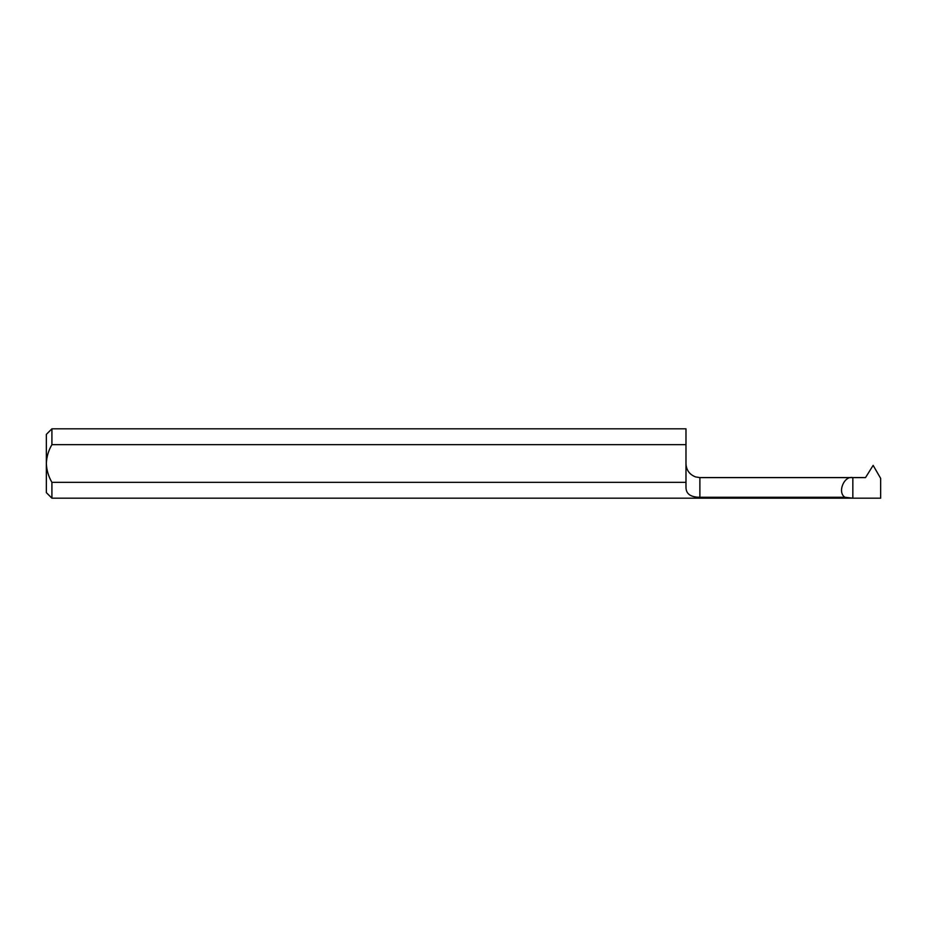 <?xml version="1.0" encoding="UTF-8"?>
<svg xmlns="http://www.w3.org/2000/svg" width="927" height="927" viewBox="0 0 927 927"><rect width="100%" height="100%" fill="white"/><g stroke="black" fill="none" stroke-linecap="round" stroke-linejoin="round"><path stroke-width="1.39" d="M51.912 428.819L46.35 434.381L46.35 463.5C46.628 470.232 48.482 476.513 51.912 482.341L51.912 498.181L46.35 492.619L46.35 463.5C46.628 456.756 48.482 450.487 51.912 444.659L51.912 428.819L685.98 428.819L685.98 444.659L51.912 444.659M880.65 478.367L880.65 498.181L852.84 498.181L844.995 497.278C837.127 492.643 843.941 475.551 852.84 477.602L865.517 477.602L873.141 465.366L880.65 478.367M51.912 482.341L685.98 482.341L685.98 487.278C685.992 493.894 690.627 497.231 699.885 497.278L844.995 497.278M51.912 498.181L852.84 498.181L852.84 477.602L699.885 477.602L695.586 476.918C689.537 474.578 686.328 470.174 685.98 463.697M685.98 482.341L685.98 444.659M699.885 497.278L699.885 477.602"/></g></svg>
